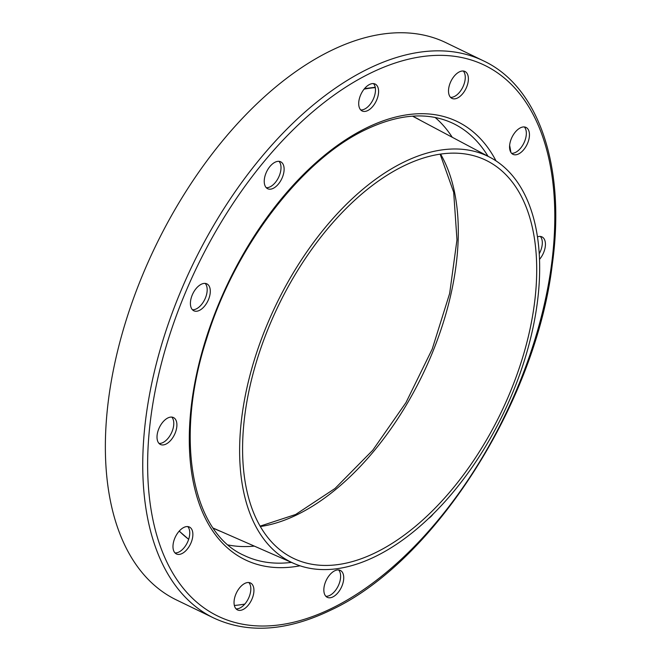 <?xml version="1.0" encoding="UTF-8"?>
<svg xmlns="http://www.w3.org/2000/svg" width="661" height="661" viewBox="0 0 661 661"><rect width="100%" height="100%" fill="white"/><g stroke="black" fill="none" stroke-linecap="round" stroke-linejoin="round"><path stroke-width="0.99" d="M540.301 236.44A14.955 8.353 -64.2 0 1 542.276 244A14.955 8.353 -64.2 0 1 539.26 253.708M537.492 236.845A14.955 8.353 -64.2 0 1 542.003 236.902A14.955 8.353 -64.2 0 1 545.391 245.504A14.955 8.353 -64.2 0 1 539.541 259.352M524.33 126.953A14.955 8.353 -64.2 0 1 525.445 128.631A14.955 8.353 -64.2 0 1 523.157 144.453A14.955 8.353 -64.2 0 1 511.581 153.294M510.466 151.617A14.955 8.353 -64.2 0 1 513.547 134.464A14.955 8.353 -64.2 0 1 526.032 127.416A14.955 8.353 -64.2 0 1 528.56 130.143A14.955 8.353 -64.2 0 1 525.478 147.287A14.955 8.353 -64.2 0 1 512.994 154.335A14.955 8.353 -64.2 0 1 510.466 151.617M452.686 98.679A14.955 8.353 -64.2 0 1 451.934 98.39A14.955 8.353 -64.2 0 1 450.628 81.947A14.955 8.353 -64.2 0 1 464.212 71.19A14.955 8.353 -64.2 0 1 464.964 71.471A14.955 8.353 -64.2 0 1 466.269 87.921A14.955 8.353 -64.2 0 1 452.686 98.679M373.465 83.6A14.955 8.353 -64.2 0 1 374.225 96.828A14.955 8.353 -64.2 0 1 364.599 109.082A14.955 8.353 -64.2 0 1 360.716 109.933M367.714 110.585A14.955 8.353 -64.2 0 1 362.137 110.982A14.955 8.353 -64.2 0 1 359.501 98.159A14.955 8.353 -64.2 0 1 369.59 84.451A14.955 8.353 -64.2 0 1 375.167 84.063A14.955 8.353 -64.2 0 1 377.795 96.878A14.955 8.353 -64.2 0 1 367.714 110.585M279 161.342A14.955 8.353 -64.2 0 1 275.207 182.643A14.955 8.353 -64.2 0 1 266.251 187.674M278.322 184.155A14.955 8.353 -64.2 0 1 267.664 188.724A14.955 8.353 -64.2 0 1 270.043 166.365A14.955 8.353 -64.2 0 1 280.694 161.805A14.955 8.353 -64.2 0 1 278.322 184.155M205.174 283.404A14.955 8.353 -64.2 0 1 205.348 298.152A14.955 8.353 -64.2 0 1 192.425 309.745M208.463 299.656A14.955 8.353 -64.2 0 1 193.838 310.786A14.955 8.353 -64.2 0 1 192.244 294.996A14.955 8.353 -64.2 0 1 206.868 283.866A14.955 8.353 -64.2 0 1 208.463 299.656M171.769 417.091A14.955 8.353 -64.2 0 1 173.744 424.651A14.955 8.353 -64.2 0 1 159.02 443.432M176.859 426.163A14.955 8.353 -64.2 0 1 170.654 440.416A14.955 8.353 -64.2 0 1 160.441 444.473A14.955 8.353 -64.2 0 1 157.054 435.872A14.955 8.353 -64.2 0 1 163.25 421.619A14.955 8.353 -64.2 0 1 173.471 417.554A14.955 8.353 -64.2 0 1 176.859 426.163M187.741 526.577A14.955 8.353 -64.2 0 1 188.856 528.255A14.955 8.353 -64.2 0 1 186.576 544.077A14.955 8.353 -64.2 0 1 174.991 552.91M191.971 529.758A14.955 8.353 -64.2 0 1 188.889 546.911A14.955 8.353 -64.2 0 1 176.413 553.959A14.955 8.353 -64.2 0 1 173.876 551.241A14.955 8.353 -64.2 0 1 176.958 534.088A14.955 8.353 -64.2 0 1 189.443 527.04A14.955 8.353 -64.2 0 1 191.971 529.758M248.809 582.523A14.955 8.353 -64.2 0 1 248.396 598.577A14.955 8.353 -64.2 0 1 236.06 608.855M249.759 582.696A14.955 8.353 -64.2 0 1 250.502 582.985A14.955 8.353 -64.2 0 1 251.816 599.428A14.955 8.353 -64.2 0 1 238.224 610.194A14.955 8.353 -64.2 0 1 237.473 609.905A14.955 8.353 -64.2 0 1 236.167 593.454A14.955 8.353 -64.2 0 1 249.759 582.696M433.335 513.82A14.955 8.353 -64.2 0 1 432.393 515.01A14.955 8.353 -64.2 0 1 428.468 518.538M338.606 569.939A14.955 8.353 -64.2 0 1 339.366 583.167A14.955 8.353 -64.2 0 1 329.74 595.421A14.955 8.353 -64.2 0 1 325.856 596.272M334.722 570.79A14.955 8.353 -64.2 0 1 340.308 570.402A14.955 8.353 -64.2 0 1 342.935 583.217A14.955 8.353 -64.2 0 1 332.855 596.933A14.955 8.353 -64.2 0 1 327.269 597.321A14.955 8.353 -64.2 0 1 324.642 584.498A14.955 8.353 -64.2 0 1 334.722 570.79M452.24 137.265A239.951 134.034 115.8 0 0 435.095 117.451M420.198 120.236A228.822 127.813 115.8 0 0 414.05 116.881A228.822 127.813 115.8 0 0 412.522 116.162A228.822 127.813 115.8 0 1 413.332 116.592L490.28 157.475A225.541 125.987 115.8 0 0 403.772 162.152A225.541 125.987 115.8 0 0 251.073 371.127A225.541 125.987 115.8 0 0 293.79 563.412A225.541 125.987 115.8 0 0 375.514 556.43A225.541 125.987 115.8 0 0 526.974 351.875A225.541 125.987 115.8 0 0 490.28 157.475M221.105 531.551A228.822 127.813 115.8 0 1 214.651 528.808A228.822 127.813 115.8 0 1 213.148 528.056A228.822 127.813 115.8 0 0 213.982 528.428L293.79 563.412M375.795 552.538A221.088 123.5 115.8 0 0 524.884 349.851A221.088 123.5 115.8 0 0 485.975 160.284A221.088 123.5 115.8 0 0 403.499 166.043A221.088 123.5 115.8 0 0 254.411 368.722A221.088 123.5 115.8 0 0 293.319 558.289A221.088 123.5 115.8 0 0 375.795 552.538M510.895 152.402A305.332 170.555 115.8 0 0 509.639 145.379M483.472 60.845L446.084 42.75A309.505 172.885 115.8 0 0 330.624 50.806A309.505 172.885 115.8 0 0 121.913 334.549A309.505 172.885 115.8 0 0 176.388 599.915L213.776 618.018C248.007 633.899 287.072 631.238 330.979 610.045C433.955 562.404 535.906 402.764 552.323 264.177C565.816 167.44 539.285 86.963 483.472 60.845A309.505 172.885 115.8 0 0 368.012 68.901A309.505 172.885 115.8 0 0 159.301 352.644A309.505 172.885 115.8 0 0 213.776 618.018M234.366 605.484A305.332 170.555 115.8 0 0 244.785 604.096M463.262 71.016A14.955 8.353 -64.2 0 1 462.849 87.062A14.955 8.353 -64.2 0 1 450.513 97.349M228.152 544.961A239.951 134.034 115.8 0 0 254.328 546.11M488.025 156.285A239.951 134.034 115.8 0 0 453.165 123.45C428.204 111.643 398.947 113.75 365.409 129.779C301.16 160.119 234.506 247.619 206.604 338.886C174.157 438.326 191.533 532.312 244.074 555.414A239.951 134.034 115.8 0 0 291.451 562.387M260.302 526.528A221.088 123.5 115.8 0 0 297.384 514.58A221.088 123.5 115.8 0 0 433.913 348.967A221.088 123.5 115.8 0 0 440.581 154.096M179.28 531.039A251.081 140.248 115.8 0 0 188.674 539.285M370.391 73.197A306.026 170.943 115.8 0 0 148.527 440.044A306.026 170.943 115.8 0 0 332.045 608.178A306.026 170.943 115.8 0 0 553.91 241.331A306.026 170.943 115.8 0 0 370.391 73.197M496.023 160.887A243.43 135.976 115.8 0 0 366.475 127.912A243.43 135.976 115.8 0 0 192.756 395.088A243.43 135.976 115.8 0 0 300.028 565.799M375.291 87.599A251.081 140.248 115.8 0 0 364.087 89.136M260.087 526.148L295.632 514.498L335.036 488.462L372.754 450.232L405.97 402.607L432.244 349.033L449.662 293.426L456.974 239.836L453.677 192.227L440.152 154.162M188.658 539.326L179.197 531.138M364.525 88.607L375.225 87.277"/></g></svg>
